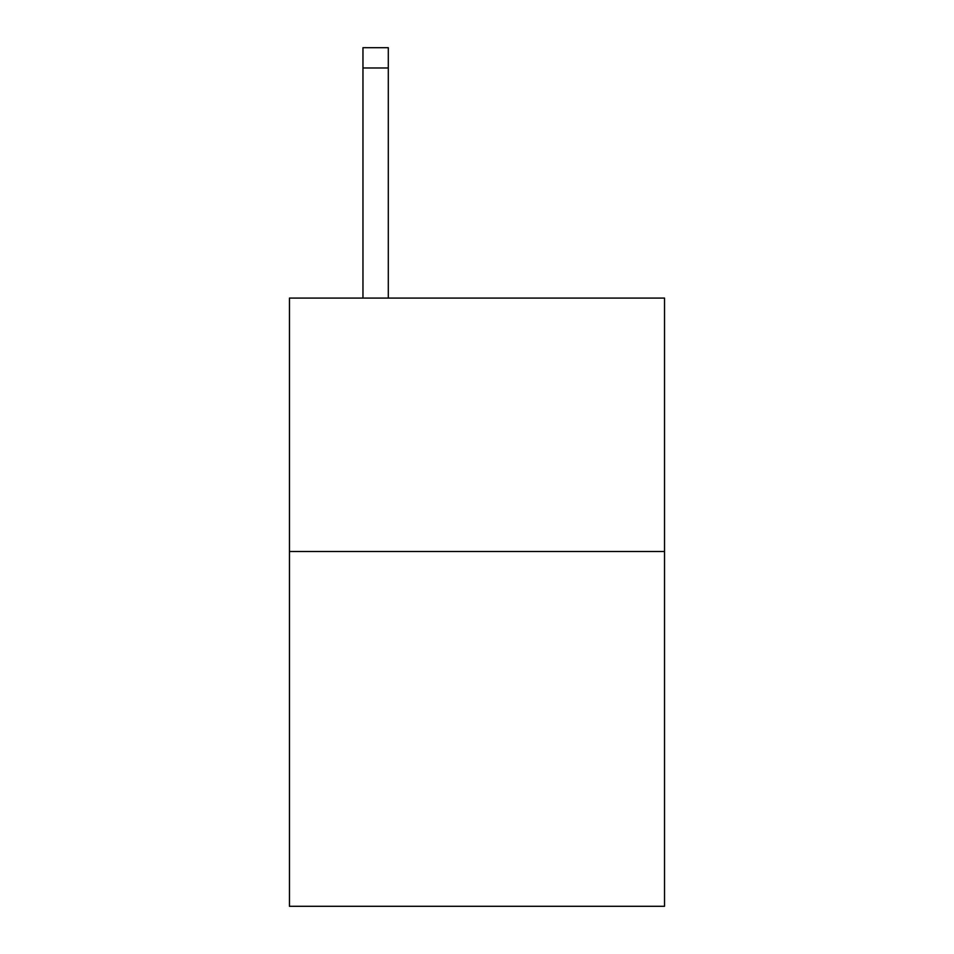 <?xml version="1.0" encoding="UTF-8"?>
<svg xmlns="http://www.w3.org/2000/svg" width="954" height="954" viewBox="0 0 954 954"><rect width="100%" height="100%" fill="white"/><g stroke="black" fill="none" stroke-linecap="round" stroke-linejoin="round"><path stroke-width="1.43" d="M664.533 551.507L664.533 906.3L289.467 906.3L289.467 298.077L664.533 298.077L664.533 551.507L289.467 551.507M388.302 298.077L388.302 67.972L362.961 67.972L362.961 47.7L388.302 47.7L388.302 67.972M362.961 298.077L362.961 67.972"/></g></svg>
